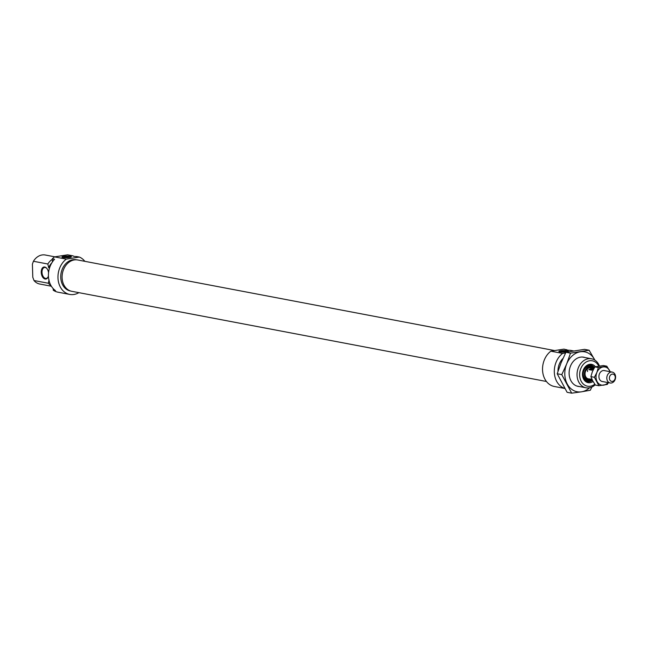 <?xml version="1.0" encoding="UTF-8"?>
<svg xmlns="http://www.w3.org/2000/svg" width="648" height="648" viewBox="0 0 648 648"><rect width="100%" height="100%" fill="white"/><g stroke="black" fill="none" stroke-linecap="round" stroke-linejoin="round"><path stroke-width="0.97" d="M76.618 259.832L76.318 259.775A15.876 12.474 100.8 0 0 60.75 277.352A15.876 12.474 100.8 0 0 70.389 290.976L70.689 291.033M63.812 256.373A4.706 0.786 -1.7 0 0 62.038 257.191A4.706 0.786 -1.7 0 0 69.53 257.467A4.706 0.786 -1.7 0 0 71.312 256.916A4.706 0.786 -1.7 0 0 69.101 256.171A4.706 0.786 -1.7 0 0 63.812 256.373M70.162 257.345A3.88 0.648 -1.7 0 0 64.338 257.288A3.88 0.648 -1.7 0 0 63.212 257.556M48.43 275.926A6.091 3.629 81.1 0 1 48.219 276.656A6.091 3.629 81.1 0 1 44.145 278.64A6.091 3.629 81.1 0 1 41.229 272.322A6.091 3.629 81.1 0 1 43.092 267.365A6.091 3.629 81.1 0 1 46.956 268.572A6.091 3.629 81.1 0 1 48.56 272.743M47.085 268.742A5.54 3.297 -98.9 0 0 44.518 267.486A5.54 3.297 -98.9 0 0 42.007 272.322A5.54 3.297 -98.9 0 0 46.235 278.429A5.54 3.297 -98.9 0 0 48.292 276.445M84.848 261.33A19.383 15.236 100.8 0 0 79.396 257.062L76.699 256.551A4.617 0.769 178.3 0 1 74.075 256.341A4.617 0.769 178.3 0 1 73.119 255.903A4.617 0.769 178.3 0 1 73.127 255.871L73.402 256.154M78.894 292.653A19.383 15.236 100.8 0 1 69.741 294.419A19.383 15.236 100.8 0 1 57.972 277.79A19.383 15.236 100.8 0 1 66.29 259.119L54.513 256.883L67.619 254.826L73.127 255.871M53.201 288.635L53.249 290.199L55.493 290.62A19.383 15.236 -79.2 0 1 48.43 275.983A19.383 15.236 -79.2 0 1 54.562 259.265L52.318 258.844L52.415 261.954M53.249 290.199A19.383 15.236 100.8 0 0 57.964 292.183L69.741 294.419M54.513 256.883A19.383 15.236 100.8 0 0 52.318 258.844M54.861 256.827L45.263 255.004A14.766 11.607 100.8 0 0 33.429 261.266L32.4 264.125L32.789 277.247L34.004 280.527L48.398 283.257A14.766 11.607 100.8 0 0 50.933 285.493M34.004 280.527A14.766 11.607 100.8 0 0 39.755 284.026L51.37 286.23M52.334 259.305A14.766 11.607 100.8 0 0 47.831 264.003L33.429 261.266M48.398 283.257L49.037 279.79M47.831 264.003L48.681 267.762L49.556 267.924M50.819 264.57A14.766 11.607 -79.2 0 1 51.216 263.955M66.29 259.119L79.396 257.062M48.681 267.762A12.644 9.939 -79.2 0 1 51.864 262.813M593.058 381.486A9.323 7.331 -79.2 0 1 582.487 374.666A9.323 7.331 -79.2 0 1 587.12 365.253A9.323 7.331 -79.2 0 1 595.407 366.736M594.467 367.521A8.4 6.602 100.8 0 0 590.895 365.14A8.4 6.602 100.8 0 0 582.665 374.439A8.4 6.602 100.8 0 0 587.76 381.648A8.4 6.602 100.8 0 0 592.466 380.384M566.441 351.856A4.706 0.786 -1.7 0 0 568.223 351.313A4.706 0.786 -1.7 0 0 566.004 350.568A4.706 0.786 -1.7 0 0 560.723 350.771A4.706 0.786 -1.7 0 0 558.949 351.589A4.706 0.786 -1.7 0 0 566.441 351.856M567.073 351.743A3.88 0.648 -1.7 0 0 561.249 351.686A3.88 0.648 -1.7 0 0 560.123 351.953M598.76 366.079A12.928 10.157 100.8 0 0 587.031 361.535A12.928 10.157 100.8 0 0 579.636 375.111A12.928 10.157 100.8 0 0 594.791 384.199M595.204 384.791A14.766 11.607 -79.2 0 1 586.011 387.796A14.766 11.607 -79.2 0 1 577.044 375.127A14.766 11.607 -79.2 0 1 591.527 358.781A14.766 11.607 -79.2 0 1 599.424 365.982M562.966 358.449A14.766 11.607 100.8 0 0 557.977 371.353M564.764 388.46L554.307 386.475A19.383 15.236 -79.2 0 1 542.538 369.846A19.383 15.236 -79.2 0 1 550.857 351.176L562.634 353.411A19.383 15.236 -79.2 0 0 554.315 372.082A19.383 15.236 -79.2 0 0 564.708 388.363M566.943 349.912L563.963 349.118L550.857 351.176M573.456 350.916L570.24 350.309A4.617 0.769 -1.7 0 1 566.66 349.661A4.617 0.769 -1.7 0 1 566.668 349.628M565.582 352.949L562.634 353.411M593.058 368.574A6.399 5.022 100.8 0 0 592.256 367.837A6.399 5.022 100.8 0 0 589.202 367.124A6.399 5.022 100.8 0 0 584.366 374.285A6.399 5.022 100.8 0 0 589.688 379.712A6.399 5.022 100.8 0 0 590.012 379.639A6.399 5.022 100.8 0 0 591.17 379.177M593.609 369.044A5.54 4.35 100.8 0 0 591.81 370.186L588.773 369.611L592.118 368.291L590.474 367.975A5.54 4.35 100.8 0 0 589.235 367.967A5.54 4.35 100.8 0 0 585.063 373.386A5.54 4.35 100.8 0 0 588.408 378.861L591.916 379.25M587.558 371.531A5.54 4.35 100.8 0 0 587.007 369.125M615.26 377.306A3.694 2.9 100.8 0 0 612.214 374.123A3.694 2.9 100.8 0 0 609.395 378.221A3.694 2.9 100.8 0 0 612.433 381.405A3.694 2.9 100.8 0 0 615.26 377.306M606.803 378.238A5.54 4.35 -79.2 0 1 612.239 372.106A5.54 4.35 -79.2 0 1 615.6 376.861A5.54 4.35 -79.2 0 1 610.173 382.992A5.54 4.35 -79.2 0 1 606.803 378.238M592.118 368.291L593.706 368.858M591.341 379.145L590.053 379.169M593.633 368.85L588.773 369.611M554.648 350.576L77.736 259.978A15.941 12.531 100.8 0 0 63.731 269.106A15.941 12.531 100.8 0 0 65.748 287.728A15.941 12.531 100.8 0 0 71.782 291.308L546.434 381.478M579.442 386.548A14.864 11.68 -79.2 0 1 569.122 372.454A14.864 11.68 -79.2 0 1 580.486 357.153A14.864 11.68 -79.2 0 1 584.95 357.526M580.325 351.783A20.307 15.957 -79.2 0 1 594.581 359.6A20.307 15.957 -79.2 0 1 594.848 360.11L589.121 350.228L570.507 353.152L566.66 363.982A20.307 15.957 -79.2 0 1 580.325 351.783M567.251 383.997A20.307 15.957 -79.2 0 1 566.66 363.982L561.792 374.625L571.69 393.174L581.515 391.813A20.307 15.957 -79.2 0 1 567.251 383.997M589.591 387.771A20.307 15.957 -79.2 0 1 581.515 391.813L590.304 390.25L591.891 387.026M571.69 393.174L567.105 392.307L557.207 373.75L561.055 362.921L565.923 352.277L584.537 349.353L589.121 350.228M565.923 352.277L570.507 353.152M557.207 373.75L561.792 374.625M608.018 382.587A9.234 7.258 -79.2 0 1 603.62 385.155A9.234 7.258 -79.2 0 1 597.14 381.607A9.234 7.258 -79.2 0 1 596.873 372.511A9.234 7.258 -79.2 0 1 603.086 366.962A9.234 7.258 -79.2 0 1 606.779 367.602A9.234 7.258 -79.2 0 1 609.566 370.51A9.234 7.258 -79.2 0 1 610.084 371.701M608.375 382.652L607.354 384.394L598.89 385.722L594.386 377.29L596.873 372.511L598.347 367.529L606.812 366.201L610.165 371.717M606.812 366.201L603.329 365.537L594.864 366.865L592.385 371.652L590.903 376.634L592.653 380.749L595.407 385.066L598.89 385.722M604.94 370.721A5.589 4.39 100.8 0 0 599.311 374.22A5.589 4.39 100.8 0 0 601.279 381.17A5.589 4.39 100.8 0 0 602.875 381.607M594.386 377.29L590.903 376.634M598.347 367.529L594.864 366.865M588.578 381.437A8.4 6.602 100.8 0 0 592.053 379.55L588.554 381.445A8.4 6.602 100.8 0 1 587.21 381.51M593.981 368.372A8.4 6.602 100.8 0 0 590.328 365.067L593.997 368.339M586.391 381.186A8.213 6.456 100.8 0 0 588.635 381.291A8.213 6.456 100.8 0 0 592.021 379.485M593.941 368.445A8.213 6.456 100.8 0 0 589.453 365.075M582.981 376.65A7.314 5.751 100.8 0 0 588.603 380.4A7.314 5.751 100.8 0 0 591.203 379.169M593.131 368.599A7.314 5.751 100.8 0 0 588.044 366.007A7.314 5.751 100.8 0 0 584.618 368.04M592.256 367.837L591.551 367.327A6.78 5.33 100.8 0 0 588.311 366.574A6.78 5.33 100.8 0 0 583.192 374.171A6.78 5.33 100.8 0 0 588.83 379.922A6.78 5.33 100.8 0 0 589.17 379.85A6.78 5.33 100.8 0 0 589.502 379.752M591.527 358.781L582.398 357.048M586.011 387.796L576.882 386.062M586.643 381.437L588.554 381.445M590.012 379.639L589.17 379.85M603.831 370.51L612.239 372.106M601.765 381.397L610.173 382.992"/></g></svg>
